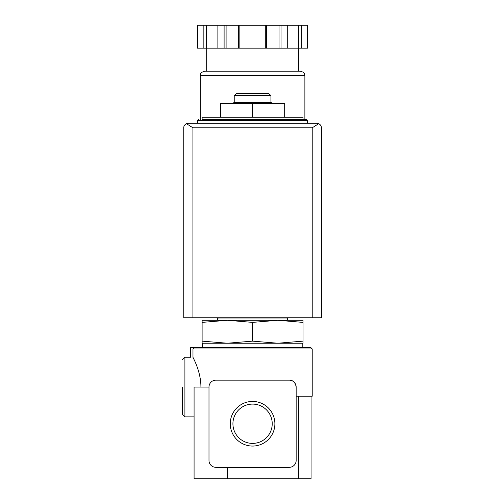 <?xml version="1.0" encoding="UTF-8"?>
<svg xmlns="http://www.w3.org/2000/svg" width="504" height="504" viewBox="0 0 504 504"><rect width="100%" height="100%" fill="white"/><g stroke="black" fill="none" stroke-linecap="round" stroke-linejoin="round"><path stroke-width="0.76" d="M227.279 467.328L227.279 478.8L194.078 478.8L194.078 387.041L208.99 387.041L208.99 460.448A6.88 6.88 0 0 0 215.869 467.328L289.277 467.328A6.88 6.88 0 0 0 296.157 460.448L296.157 387.041C295.394 382.479 293.101 380.186 289.277 380.161L215.869 380.161A6.88 6.88 0 0 0 208.99 387.041M194.078 416.865L184.905 416.865L184.905 357.223L190.638 357.223L190.638 347.59L310.842 347.59L312.215 348.963L192.975 348.963L194.336 347.59L192.975 348.963L192.975 357.311C189.964 357.216 189.964 357.216 192.975 357.311C193.334 358.331 200.957 371.618 200.92 387.041M312.215 348.963L312.215 396.22L296.157 396.22M303.043 119.574L303.043 117.281L202.11 117.281L202.11 119.574L306.709 119.574L202.11 119.574M202.11 322.384L202.11 320.292L227.342 320.292L202.11 322.384L202.11 341.139L227.342 343.23L252.573 341.139L252.573 322.384L227.336 320.292L277.805 320.292L252.573 322.384M303.043 320.292L303.043 322.384L277.805 320.292L303.043 320.292M252.573 341.139L277.805 343.23L202.11 343.23L202.11 341.139M302.81 347.59L302.81 343.23L277.805 343.23L303.043 341.139L303.043 322.384M303.043 341.139L303.043 343.23L277.805 343.23M232.924 423.744A19.65 19.65 0 0 1 262.401 406.728A19.65 19.65 0 0 1 262.401 440.761A19.65 19.65 0 0 1 232.924 423.744M230.259 423.744A22.315 22.315 0 0 1 263.731 404.422A22.315 22.315 0 0 1 263.731 443.073A22.315 22.315 0 0 1 230.259 423.744M227.279 478.8L311.069 478.8L311.069 396.22L311.069 478.8M296.157 387.041A6.88 6.88 0 0 0 289.277 380.161M227.342 343.23L202.337 343.23L202.337 347.59M252.573 117.281L252.573 103.515L220.456 103.515L220.456 117.281M252.573 103.515L284.691 103.515L284.691 117.281M234.221 95.716L270.925 95.716L268.632 93.423L236.515 93.423L234.221 95.716L234.221 102.596M272.21 103.515L271.291 102.596L233.856 102.596L232.936 103.515M182.612 387.041L182.612 414.571L184.905 416.865M318.704 123.656L316.802 123.241L188.345 123.241L186.442 123.656L192.931 127.827L192.931 317.766L321.388 317.766L321.388 127.827C321.445 126.069 320.544 124.677 318.704 123.656L312.215 127.827L312.215 317.766M186.442 123.656C184.603 124.677 183.708 126.069 183.758 127.827L183.758 317.766L192.931 317.766M307.522 48.138L307.831 25.2L301.298 25.2L301.298 48.138L307.522 48.138L307.522 25.2M197.625 48.138L197.625 25.2L197.316 48.138L301.298 48.138M298.45 48.138L298.45 71.171L206.697 71.171L206.697 48.138M200.271 75.758L304.876 75.758C304.435 74.504 305.613 72.614 300.289 71.171L204.857 71.171C199.534 72.614 200.712 74.504 200.271 75.758L200.271 119.574M298.664 48.138L298.664 25.2L301.298 25.2M287.267 48.138L287.267 25.2L298.664 25.2M266.603 48.138L266.603 25.2L287.267 25.2M265.287 48.138L265.287 25.2L266.603 25.2M239.86 48.138L239.86 25.2L265.287 25.2M238.543 48.138L238.543 25.2L239.86 25.2M217.879 48.138L217.879 25.2L238.543 25.2M206.482 48.138L206.482 25.2L217.879 25.2M203.849 48.138L203.849 25.2L206.482 25.2M197.625 25.2L203.849 25.2M298.387 396.22L298.387 478.8M306.709 119.574L307.629 120.487L197.518 120.487L198.437 119.574M312.215 127.827L192.931 127.827M281.043 48.138L281.043 25.2M279.052 48.138L279.052 25.2M226.094 48.138L226.094 25.2M224.104 48.138L224.104 25.2M286.751 320.292C289.195 319.089 286.524 317.331 286.751 317.999L218.396 317.999C216.915 318.761 216.915 319.523 218.396 320.292M197.518 120.487L197.518 123.241M307.629 120.487L307.629 123.241M270.925 95.716L270.925 102.596M184.905 357.223L182.612 359.516M304.876 75.758L304.876 119.574"/></g></svg>
